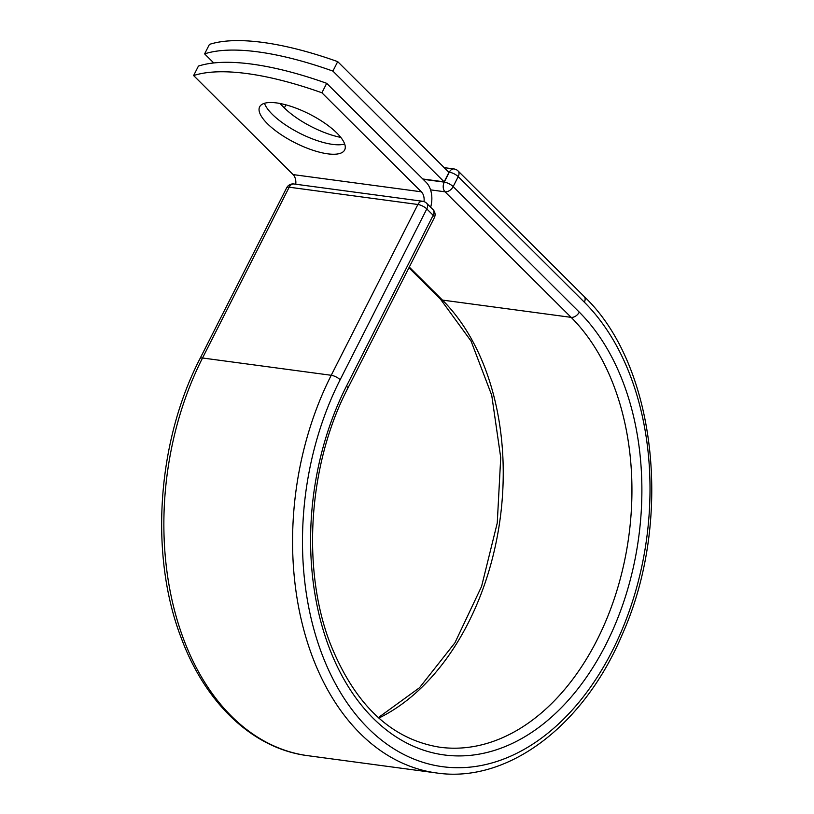 <?xml version="1.0" encoding="UTF-8"?>
<svg xmlns="http://www.w3.org/2000/svg" width="814" height="814" viewBox="0 0 814 814"><rect width="100%" height="100%" fill="white"/><g stroke="black" fill="none" stroke-linecap="round" stroke-linejoin="round"><path stroke-width="1.22" d="M276.597 102.93A47.66 16.046 -153.1 0 0 259.656 106.817A47.66 16.046 -153.1 0 0 279.528 133.588A47.66 16.046 -153.1 0 0 327.737 153.836A47.66 16.046 -153.1 0 0 344.668 149.949A47.66 16.046 -153.1 0 0 324.796 123.179A47.66 16.046 -153.1 0 0 276.597 102.93M264.458 103.297A47.66 16.046 -153.1 0 0 332.539 144.373A47.66 16.046 -153.1 0 0 344.678 144.007M326.699 83.323L321.896 92.786A205.443 69.149 -153.1 0 0 193.62 75.56L198.423 66.097A205.443 69.149 26.9 0 1 326.699 83.323L426.17 182.346A21.978 14.896 -82.4 0 1 430.647 207.255M193.62 75.56L293.091 174.593A10.704 7.255 -82.4 0 1 295.757 184.239M321.896 92.786L421.367 191.809A10.704 7.255 -82.4 0 1 424.023 201.607M444.159 181.858L332.895 71.093L337.698 61.63L448.962 172.395L444.159 181.858L422.802 178.988M340.801 137.403A47.66 16.046 26.9 0 1 284.371 107.926L279.884 103.459M337.698 61.63A205.443 69.149 -153.1 0 0 209.422 44.414L204.619 53.877A205.443 69.149 -153.1 0 1 332.895 71.093M213.746 62.953L204.619 53.877M421.367 191.809L293.091 174.593M436.416 772.944A260.734 176.791 -82.4 0 1 331.237 375.285A7.041 2.371 26.9 0 1 340.15 379.731A253.693 172.019 -82.4 0 0 368.162 728.255A253.693 172.019 -82.4 0 0 612.352 650.712A253.693 172.019 -82.4 0 0 584.33 302.177A7.041 4.599 134.9 0 0 584.167 296.5C656.298 364.865 673.351 520.197 622.476 633.974C584.269 725.478 507.875 783.689 436.416 772.944L307.712 755.667A260.734 176.791 -82.4 0 1 202.533 357.997L289.184 187.2A7.041 2.371 -153.1 0 0 286.681 187.78L200.03 358.577A7.041 2.371 26.9 0 1 202.533 357.997L331.237 375.285L417.887 204.487L289.184 187.2A7.041 4.772 97.6 0 1 293.895 183.984A7.041 7.041 0 0 0 286.681 187.78M340.15 379.731L426.801 208.933A7.041 2.371 -153.1 0 0 417.887 204.487A7.041 4.772 97.6 0 1 422.608 201.262L293.895 183.984M347.659 388.563C308.343 464.255 301.322 569.108 330.372 643.884C354.924 704.985 391.422 739.438 439.875 747.232A234.788 159.198 -82.4 0 0 617.093 589.947A234.788 159.198 -82.4 0 0 571.143 317.358A7.041 4.599 134.9 0 0 579.273 312.138A241.829 163.97 -82.4 0 1 605.982 644.373A241.829 163.97 -82.4 0 1 373.219 718.304A241.829 163.97 -82.4 0 1 346.51 386.06A7.041 2.371 26.9 0 1 347.659 388.563L434.31 217.765A7.041 2.371 -153.1 0 0 433.16 215.262L426.801 208.933A7.041 4.599 -45.1 0 0 426.638 203.256A7.041 7.041 0 0 0 422.608 201.262M346.51 386.06L433.16 215.262A7.041 4.599 -45.1 0 0 432.997 209.585L426.638 203.256M584.167 296.5L458.048 170.95A7.041 4.599 134.9 0 1 458.211 176.628L453.164 186.589A7.041 4.599 134.9 0 1 445.024 191.809L571.143 317.358L442.44 300.081A234.788 159.198 -82.4 0 1 499.328 524.45A234.788 159.198 -82.4 0 1 378.836 718.07M409.289 267.084L442.44 300.081A7.041 4.599 134.9 0 1 440.466 299.155L471.041 341.035L491.727 395.268L500.722 457.58L497.252 523.026L481.573 586.436L454.924 642.806L419.525 687.708L378.337 717.622M584.33 302.177L458.211 176.628A7.041 2.371 26.9 0 0 449.297 172.181L448.656 172.09M579.273 312.138L453.164 186.589A7.041 2.371 26.9 0 0 444.251 182.133L449.297 172.181A7.041 4.772 97.6 0 1 454.019 168.956L444.179 167.643M423.107 179.294L444.251 182.133A7.041 4.772 97.6 0 0 445.024 191.809L430.565 189.865M284.371 107.926L285.928 104.853M307.712 755.667C253.307 748.799 205.555 703.713 181.257 638.023C149.298 555.443 157 441.646 200.03 358.577M440.466 299.155L408.943 267.765M434.31 217.765A7.041 7.041 0 0 0 432.997 209.585M458.048 170.95A7.041 7.041 0 0 0 454.019 168.956"/></g></svg>
